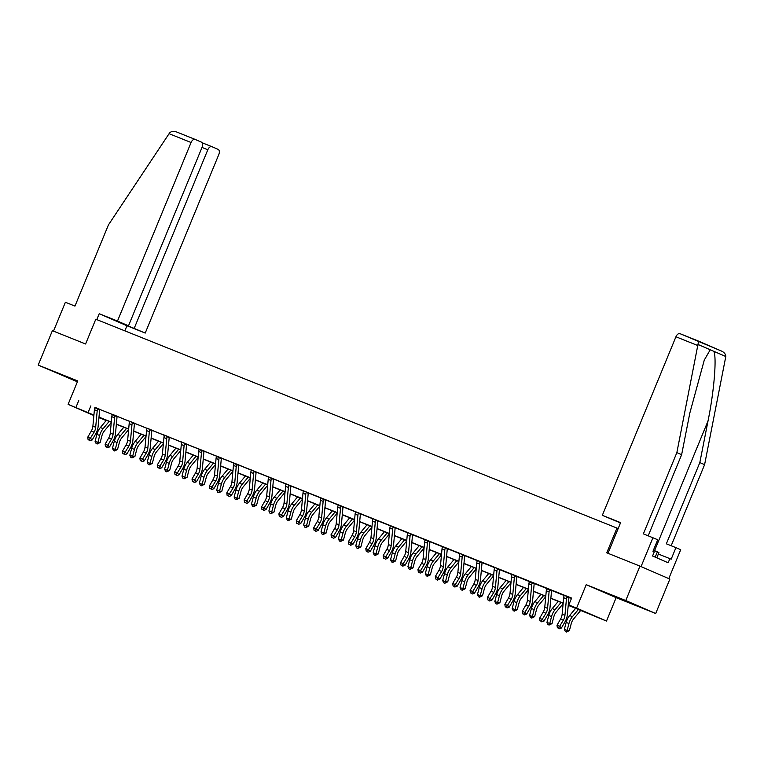 <?xml version="1.0" encoding="UTF-8"?>
<svg xmlns="http://www.w3.org/2000/svg" width="764" height="764" viewBox="0 0 764 764"><rect width="100%" height="100%" fill="white"/><g stroke="black" fill="none" stroke-linecap="round" stroke-linejoin="round"><path stroke-width="1.15" d="M77.594 381.332L59.688 374.083L77.498 381.551M629.775 602.834L612.728 595.672L629.775 602.834M105.967 420.104L98.938 417.688M618.171 528.554L95.796 319.209L85.587 343.991L52.382 330.688L38.2 365.096L77.403 381.799M616.968 528.039L606.759 552.811L639.955 566.114L669.885 579.093L655.693 613.502L625.773 600.533L586.227 584.68L576.581 608.087L606.501 621.056L568.235 605.327M586.227 584.68L616.147 597.658L655.693 613.502M616.147 597.658L606.501 621.056M639.955 566.114L625.773 600.533M568.244 605.145L580.907 610.216L568.779 604.954L571.615 598.078L94.87 407.451M99.883 409.466L112.241 414.413M117.264 416.428L129.622 421.384M134.645 423.39L147.003 428.346M152.017 430.352L164.384 435.308M169.398 437.314L181.765 442.27M186.779 444.285L199.146 449.232M204.16 451.247L216.527 456.194M221.541 458.209L233.908 463.165M238.922 465.171L251.289 470.127M256.303 472.133L268.661 477.089M273.684 479.095L286.042 484.051M291.065 486.066L303.423 491.013M308.436 493.028L320.804 497.985M325.817 499.99L338.185 504.947M343.198 506.952L355.566 511.909M360.579 513.914L372.947 518.871M377.96 520.886L390.328 525.833M395.341 527.848L407.699 532.804M412.722 534.81L425.08 539.766M430.103 541.771L442.461 546.728M447.475 548.733L459.842 553.69M464.856 555.705L477.223 560.652M482.237 562.667L494.604 567.614M499.618 569.629L511.985 574.585M516.999 576.591L529.366 581.547M534.38 583.553L546.747 588.509M551.761 590.515L564.119 595.471M569.142 597.486L571.472 598.422M569.266 597.333L564.128 595.328M551.885 590.371L546.757 588.366M534.504 583.409L529.376 581.404M517.085 576.486L510.19 573.659L511.966 574.872A5.214 3.085 111.8 0 0 511.527 576.839L510.008 593.313A7.449 4.403 -68.2 0 1 508.423 598.193L504.842 604.372L507.63 605.489L509.282 607.103L512.864 600.924A11.164 6.609 111.8 0 0 515.242 593.609L516.76 577.135A1.49 0.879 -68.2 0 1 516.798 576.877L514.755 575.989A5.214 3.085 111.8 0 0 514.315 577.956L512.797 594.43A7.449 4.403 -68.2 0 1 511.211 599.301L506.331 607.275L505.224 606.836L506.331 607.275M499.704 569.524L492.809 566.687L494.594 567.91A5.214 3.085 111.8 0 0 494.146 569.877L492.627 586.351A7.449 4.403 -68.2 0 1 491.042 591.221L487.461 597.41L490.249 598.518L491.901 600.141L495.483 593.962A11.164 6.609 111.8 0 0 497.87 586.637L499.379 570.173A1.49 0.879 -68.2 0 1 499.427 569.915L497.374 569.027A5.214 3.085 111.8 0 0 496.934 570.994L495.416 587.459A7.449 4.403 -68.2 0 1 493.831 592.339L488.96 600.313L487.843 599.874L488.96 600.313M482.323 562.562L475.428 559.726L477.213 560.948A5.214 3.085 111.8 0 0 476.765 562.915L475.256 579.379A7.449 4.403 -68.2 0 1 473.661 584.259L470.08 590.438L472.868 591.556L474.52 593.179L478.111 587A11.164 6.609 111.8 0 0 480.489 579.675L481.998 563.211A1.49 0.879 -68.2 0 1 482.046 562.953L479.993 562.065A5.214 3.085 111.8 0 0 479.553 564.033L478.035 580.497A7.449 4.403 -68.2 0 1 476.449 585.377L471.579 593.351L470.462 592.902L471.579 593.351M464.942 555.59L459.852 553.547M447.599 548.59L442.471 546.585M430.227 541.628L425.09 539.623M412.846 534.657L407.709 532.651M395.427 527.743L388.532 524.906L390.308 526.129A5.214 3.085 111.8 0 0 389.869 528.096L388.351 544.56A7.449 4.403 -68.2 0 1 386.765 549.44L383.184 555.619L385.973 556.736L387.625 558.36L391.206 552.181A11.164 6.609 111.8 0 0 393.584 544.856L395.103 528.392A1.49 0.879 -68.2 0 1 395.141 528.134L393.097 527.246A5.214 3.085 111.8 0 0 392.658 529.213L391.139 545.677A7.449 4.403 -68.2 0 1 389.554 550.558L384.674 558.532L383.566 558.083L384.674 558.532M378.046 520.781L371.151 517.944L372.928 519.167A5.214 3.085 111.8 0 0 372.488 521.134L370.97 537.598A7.449 4.403 -68.2 0 1 369.384 542.478L365.803 548.657L368.592 549.774L370.244 551.398L373.825 545.219A11.164 6.609 111.8 0 0 376.203 537.894L377.722 521.43A1.49 0.879 -68.2 0 1 377.76 521.163L375.716 520.274A5.214 3.085 111.8 0 0 375.277 522.242L373.758 538.716A7.449 4.403 -68.2 0 1 372.173 543.596L367.293 551.57L366.185 551.121L367.293 551.57M360.665 513.809L355.575 511.765M343.322 506.809L338.194 504.803M325.942 499.837L320.813 497.841M308.56 492.875L301.627 490.087L303.413 491.309A5.214 3.085 111.8 0 0 302.974 493.277L301.455 509.741A7.449 4.403 -68.2 0 1 299.87 514.621L296.279 520.8L299.068 521.917L300.729 523.541L304.311 517.362A11.164 6.609 111.8 0 0 306.689 510.037L308.207 493.573A1.49 0.879 -68.2 0 1 308.245 493.315L306.192 492.427A5.214 3.085 111.8 0 0 305.753 494.394L304.234 510.858A7.449 4.403 -68.2 0 1 302.649 515.738L297.779 523.712L296.661 523.264L297.779 523.712M291.151 485.961L284.246 483.125L286.032 484.347A5.214 3.085 111.8 0 0 285.593 486.315L284.074 502.779A7.449 4.403 -68.2 0 1 282.489 507.659L278.908 513.838L281.687 514.955L283.349 516.579L286.93 510.4A11.164 6.609 111.8 0 0 289.308 503.075L290.826 486.611A1.49 0.879 -68.2 0 1 290.864 486.353L288.821 485.465A5.214 3.085 111.8 0 0 288.372 487.432L286.853 503.896A7.449 4.403 -68.2 0 1 285.268 508.776L280.398 516.75L279.28 516.302L280.398 516.75M273.77 478.99L266.865 476.163L268.651 477.385A5.214 3.085 111.8 0 0 268.212 479.343L266.693 495.817A7.449 4.403 -68.2 0 1 265.108 500.697L261.527 506.876L264.306 507.993L265.967 509.617L269.549 503.428A11.164 6.609 111.8 0 0 271.927 496.113L273.445 479.639A1.49 0.879 -68.2 0 1 273.483 479.381L271.44 478.493A5.214 3.085 111.8 0 0 270.991 480.461L269.482 496.934A7.449 4.403 -68.2 0 1 267.887 501.814L263.017 509.789L261.899 509.34L263.017 509.789M256.389 472.028L251.299 469.984M239.046 465.018L233.918 463.022M221.665 458.056L216.537 456.051M204.284 451.094L199.156 449.089M186.865 444.18L179.97 441.344L181.756 442.566A5.214 3.085 111.8 0 0 181.307 444.533L179.798 460.998A7.449 4.403 -68.2 0 1 178.203 465.878L174.622 472.056L177.41 473.174L179.062 474.797L182.644 468.618A11.164 6.609 111.8 0 0 185.031 461.294L186.54 444.829A1.49 0.879 -68.2 0 1 186.588 444.562L184.535 443.674A5.214 3.085 111.8 0 0 184.095 445.641L182.577 462.115A7.449 4.403 -68.2 0 1 180.992 466.995L176.121 474.969L175.004 474.52L176.121 474.969M169.484 437.209L162.589 434.382L164.375 435.595A5.214 3.085 111.8 0 0 163.935 437.562L162.417 454.036A7.449 4.403 -68.2 0 1 160.832 458.916L157.241 465.095L160.029 466.212L161.681 467.826L165.272 461.647A11.164 6.609 111.8 0 0 167.65 454.332L169.169 437.858A1.49 0.879 -68.2 0 1 169.207 437.6L167.154 436.712A5.214 3.085 111.8 0 0 166.714 438.679L165.196 455.153A7.449 4.403 -68.2 0 1 163.611 460.033L158.74 468.007L157.623 467.558L158.74 468.007M147.022 428.146L146.994 428.633A5.214 3.085 111.8 0 0 146.554 430.6L145.036 447.074A7.449 4.403 -68.2 0 1 143.451 451.954L139.869 458.133L142.648 459.25L144.31 460.864L147.891 454.685A11.164 6.609 111.8 0 0 150.269 447.37L151.788 430.896A1.49 0.879 -68.2 0 1 151.826 430.638L153.917 430.972L147.013 428.203M134.731 423.285L129.632 421.231M117.35 416.323L112.251 414.269M99.969 409.361L94.879 407.308M93.876 415.53L68.101 404.347L77.747 380.949L38.2 365.096M68.101 404.347L93.915 415.091M78.74 400.594L75.903 407.47M568.779 604.954L576.581 608.087M98.957 417.469L105.824 420.448M563.154 603.293L550.854 598.365M545.773 596.331L533.473 591.393M528.392 589.369L516.092 584.431M511.021 582.397L498.711 577.469M493.639 575.435L481.33 570.507M476.258 568.473L463.949 563.545M458.877 561.511L446.568 556.584M441.496 554.549L429.187 549.612M424.115 547.578L411.815 542.65M406.734 540.616L394.434 535.688M389.353 533.654L377.053 528.726M371.972 526.692L359.672 521.764M354.601 519.73L342.291 514.793M337.22 512.768L324.91 507.831M319.839 505.797L307.529 500.869M302.458 498.835L290.148 493.907M285.077 491.873L272.777 486.945M267.696 484.911L255.396 479.973M250.315 477.949L238.015 473.012M232.934 470.977L220.634 466.05M215.563 464.015L203.253 459.088M198.182 457.053L185.872 452.126M180.801 450.091L168.491 445.164M163.42 443.13L151.11 438.192M146.039 436.158L133.729 431.23M128.658 429.196L116.357 424.268M111.277 422.234L98.976 417.306M98.986 417.125L111.296 422.053M116.367 424.087L128.677 429.015M133.748 431.049L146.058 435.986M151.129 438.011L163.439 442.948M168.51 444.982L180.81 449.91M185.891 451.944L198.191 456.872M203.272 458.906L215.572 463.834M220.653 465.868L232.953 470.796M238.024 472.83L250.334 477.767M255.405 479.802L267.715 484.729M272.786 486.763L285.096 491.691M290.167 493.725L302.477 498.653M307.548 500.687L319.858 505.615M324.929 507.649L337.23 512.587M342.31 514.621L354.611 519.549M359.691 521.583L371.992 526.511M377.072 528.545L389.373 533.473M394.444 535.507L406.754 540.434M411.825 542.469L424.135 547.406M429.206 549.431L441.516 554.368M446.587 556.402L458.897 561.33M463.968 563.364L476.268 568.292M481.349 570.326L493.649 575.254M498.73 577.288L511.03 582.216M516.111 584.25L528.411 589.187M533.482 591.221L545.792 596.149M550.863 598.183L563.173 603.111M90.868 405.856L88.032 412.732M564.138 595.271L564.109 595.767A5.214 3.085 111.8 0 0 563.67 597.734L562.151 614.199A7.449 4.403 -68.2 0 1 560.566 619.079L556.985 625.258L559.764 626.375L561.425 627.998L565.007 621.82A11.164 6.609 111.8 0 0 567.385 614.495L568.903 598.031A1.49 0.879 -68.2 0 1 568.941 597.773L566.898 596.885A5.214 3.085 111.8 0 0 566.449 598.852L564.94 615.316A7.449 4.403 -68.2 0 1 563.354 620.196L558.474 628.17L557.357 627.721L558.474 628.17M559.143 628.82L561.425 627.998M556.985 625.258L557.357 627.721M580.774 610.35L573.544 619.05A7.449 4.403 111.8 0 0 571.233 623.615L569.409 630.558L566.487 632.009L565.37 631.561L564.338 629.355L566.162 622.412A11.164 6.609 -68.2 0 1 569.619 615.564L575.655 608.297M564.338 629.355L567.127 630.472L568.951 623.529A11.164 6.609 -68.2 0 1 572.408 616.672L578.443 609.414M566.487 632.009L567.127 630.472L569.409 630.558M656.801 557.844L658.94 552.649L653.459 550.137M655.187 557.147L657.393 551.78M676.856 452.622L643.384 533.845L657.737 539.747L652.972 551.312L654.261 551.875L652.561 556.001L668.166 562.772L669.875 558.646L671.164 559.21L675.93 547.645L666.351 543.806L699.824 462.592L704.599 464.655L725.8 356.521C725.733 354.209 724.291 352.385 721.493 351.058L698.621 341.136L676.856 452.622L681.631 454.695L648.206 535.774M699.824 462.592L708.008 421.002C714.073 391.569 716.938 356.893 713.757 351.297L710.243 349.769L704.284 360.073L689.816 413.114L681.631 454.695M675.93 547.645L680.705 549.717L668.786 578.615L641.053 566.592L652.962 537.684M704.599 464.655L671.174 545.735M607.972 553.298L620.616 522.633L602.338 515.308L675.93 336.781A4.469 2.645 -68.2 0 1 680.017 333.687A4.469 2.645 -68.2 0 1 680.055 333.696L721.493 351.058M602.338 515.308L620.483 522.948M619.146 522.414L620.406 523.149M620.416 523.111L619.079 522.576M669.875 558.646L658.367 554.034M124.857 330.85L126.958 325.75L145.227 333.075L118.458 321.797L128.486 325.817L202.078 147.28A4.469 2.645 111.8 0 0 201.352 142.094L195.202 139.43A4.469 2.645 111.8 0 0 195.164 139.411A4.469 2.645 111.8 0 0 191.076 142.505L169.083 133.69L169.761 132.812C171.442 131.227 173.734 130.95 176.656 132L195.126 139.401M169.083 133.69L108.45 224.874L74.968 306.097L65.389 302.257L53.49 331.127M145.227 333.075L218.81 154.538A4.469 2.645 111.8 0 0 218.093 149.352L211.943 146.688A4.469 2.645 111.8 0 0 211.905 146.669A4.469 2.645 111.8 0 0 207.818 149.763L202.011 147.442M134.225 328.3L207.818 149.763M128.486 325.817L117.484 321.042L191.076 142.505M126.958 325.75L99.215 313.717L117.484 321.042M96.789 319.61L99.215 313.717M195.164 139.411L176.656 132M549.517 589.913L546.728 588.805A5.214 3.085 111.8 0 0 546.289 590.763L544.77 607.237A7.449 4.403 -68.2 0 1 543.185 612.117L539.604 618.296L542.383 619.413L544.044 621.036L547.626 614.848A11.164 6.609 111.8 0 0 550.004 607.533L551.522 591.059A1.49 0.879 -68.2 0 1 551.56 590.801L549.517 589.913A5.214 3.085 111.8 0 0 549.077 591.88L547.559 608.354A7.449 4.403 -68.2 0 1 545.974 613.234L541.093 621.208L539.986 620.76L541.093 621.208M541.762 621.858L544.044 621.036M539.604 618.296L539.986 620.76M532.136 582.951L529.347 581.834A5.214 3.085 111.8 0 0 528.908 583.801L527.389 600.275A7.449 4.403 -68.2 0 1 525.804 605.155L522.223 611.334L525.011 612.451L526.663 614.065L530.245 607.886A11.164 6.609 111.8 0 0 532.623 600.571L534.141 584.097A1.49 0.879 -68.2 0 1 534.179 583.839L532.136 582.951A5.214 3.085 111.8 0 0 531.696 584.918L530.178 601.392A7.449 4.403 -68.2 0 1 528.592 606.272L523.712 614.246L522.605 613.798L523.712 614.246M524.381 614.886L526.663 614.065M522.223 611.334L522.605 613.798M563.116 603.713L556.163 612.088A7.449 4.403 111.8 0 0 553.852 616.653L552.028 623.596L549.106 625.038L547.998 624.599L546.957 622.393L548.781 615.45A11.164 6.609 -68.2 0 1 552.248 608.593L558.274 601.335M546.957 622.393L549.746 623.5L551.57 616.567A11.164 6.609 -68.2 0 1 555.027 609.71L561.062 602.452M549.106 625.038L549.746 623.5L552.028 623.596M545.735 596.751L538.782 605.126A7.449 4.403 111.8 0 0 536.471 609.691L534.647 616.634L531.725 618.076L530.617 617.637L529.576 615.421L531.4 608.478A11.164 6.609 -68.2 0 1 534.867 601.631L540.893 594.373M529.576 615.421L532.365 616.538L534.189 609.596A11.164 6.609 -68.2 0 1 537.646 602.748L543.681 595.49M531.725 618.076L532.365 616.538L534.647 616.634M511.995 574.385L515.06 575.607M507 607.924L509.282 607.103M504.842 604.372L505.224 606.836M494.614 567.413L497.689 568.645M489.619 600.962L491.901 600.141M487.461 597.41L487.843 599.874M477.233 560.451L480.308 561.683M472.238 594L474.52 593.179M470.08 590.438L470.462 592.902M528.354 589.789L521.401 598.155A7.449 4.403 111.8 0 0 519.1 602.729L517.266 609.662L514.344 611.114L513.236 610.665L512.195 608.459L514.019 601.516A11.164 6.609 -68.2 0 1 517.486 594.669L523.512 587.411M512.195 608.459L514.984 609.576L516.808 602.634A11.164 6.609 -68.2 0 1 520.265 595.786L526.301 588.528M514.344 611.114L514.984 609.576L517.266 609.662M510.973 582.827L504.02 591.193A7.449 4.403 111.8 0 0 501.719 595.758L499.885 602.701L496.972 604.152L495.855 603.703L494.814 601.497L496.648 594.554A11.164 6.609 -68.2 0 1 500.105 587.707L506.14 580.449M494.814 601.497L497.603 602.615L499.427 595.672A11.164 6.609 -68.2 0 1 502.893 588.824L508.919 581.557M496.972 604.152L497.603 602.615L499.885 602.701M493.601 575.865L486.639 584.231A7.449 4.403 111.8 0 0 484.338 588.796L482.514 595.739L479.591 597.19L478.474 596.741L477.443 594.535L479.267 587.592A11.164 6.609 -68.2 0 1 482.724 580.745L488.759 573.477M477.443 594.535L480.222 595.653L482.046 588.71A11.164 6.609 -68.2 0 1 485.512 581.853L491.538 574.595M479.591 597.19L480.222 595.653L482.514 595.739M459.861 553.489L459.832 553.986A5.214 3.085 111.8 0 0 459.393 555.953L457.875 572.417A7.449 4.403 -68.2 0 1 456.289 577.298L452.699 583.476L455.487 584.594L457.139 586.217L460.73 580.038A11.164 6.609 111.8 0 0 463.108 572.714L464.627 556.249A1.49 0.879 -68.2 0 1 464.665 555.982L462.612 555.094A5.214 3.085 111.8 0 0 462.172 557.061L460.654 573.535A7.449 4.403 -68.2 0 1 459.068 578.415L454.198 586.389L453.081 585.94L454.198 586.389M454.857 587.038L457.139 586.217M452.699 583.476L453.081 585.94M476.22 568.894L469.258 577.269A7.449 4.403 111.8 0 0 466.957 581.834L465.133 588.777L462.21 590.228L461.093 589.779L460.062 587.573L461.886 580.63A11.164 6.609 -68.2 0 1 465.343 573.774L471.378 566.516M460.062 587.573L462.841 588.681L464.665 581.748A11.164 6.609 -68.2 0 1 468.131 574.891L474.157 567.633M462.21 590.228L462.841 588.681L465.133 588.777M442.48 546.527L442.452 547.014A5.214 3.085 111.8 0 0 442.012 548.982L440.494 565.456A7.449 4.403 -68.2 0 1 438.908 570.336L435.327 576.514L438.106 577.632L439.768 579.246L443.349 573.067A11.164 6.609 111.8 0 0 445.727 565.752L447.246 549.278A1.49 0.879 -68.2 0 1 447.284 549.02L445.24 548.132A5.214 3.085 111.8 0 0 444.791 550.099L443.273 566.573A7.449 4.403 -68.2 0 1 441.688 571.453L436.817 579.427L435.7 578.978L436.817 579.427M437.476 580.077L439.768 579.246M435.327 576.514L435.7 578.978M458.839 561.932L451.887 570.307A7.449 4.403 111.8 0 0 449.576 574.872L447.752 581.815L444.829 583.257L443.712 582.817L442.681 580.602L444.505 573.668A11.164 6.609 -68.2 0 1 447.962 566.812L453.997 559.554M442.681 580.602L445.46 581.719L447.293 574.776A11.164 6.609 -68.2 0 1 450.75 567.929L456.786 560.671M444.829 583.257L445.46 581.719L447.752 581.815M427.859 541.17L425.07 540.053A5.214 3.085 111.8 0 0 424.631 542.02L423.113 558.494A7.449 4.403 -68.2 0 1 421.527 563.374L417.946 569.552L420.725 570.67L422.387 572.284L425.968 566.105A11.164 6.609 111.8 0 0 428.346 558.79L429.865 542.316A1.49 0.879 -68.2 0 1 429.903 542.058L427.859 541.17A5.214 3.085 111.8 0 0 427.41 543.137L425.901 559.611A7.449 4.403 -68.2 0 1 424.306 564.491L419.436 572.465L418.319 572.016L419.436 572.465M420.095 573.105L422.387 572.284M417.946 569.552L418.319 572.016M441.458 554.97L434.506 563.335A7.449 4.403 111.8 0 0 432.195 567.91L430.371 574.853L427.448 576.295L426.331 575.846L425.3 573.64L427.124 566.697A11.164 6.609 -68.2 0 1 430.581 559.85L436.616 552.592M425.3 573.64L428.088 574.757L429.912 567.814A11.164 6.609 -68.2 0 1 433.369 560.967L439.405 553.709M427.448 576.295L428.088 574.757L430.371 574.853M407.718 532.594L407.689 533.091A5.214 3.085 111.8 0 0 407.25 535.058L405.732 551.532A7.449 4.403 -68.2 0 1 404.146 556.412L400.565 562.591L403.344 563.698L405.006 565.322L408.587 559.143A11.164 6.609 111.8 0 0 410.965 551.828L412.484 535.354A1.49 0.879 -68.2 0 1 412.522 535.096L410.478 534.208A5.214 3.085 111.8 0 0 410.039 536.175L408.52 552.639A7.449 4.403 -68.2 0 1 406.935 557.519L402.055 565.494L400.947 565.054L402.055 565.494M402.723 566.143L405.006 565.322M400.565 562.591L400.947 565.054M424.077 548.008L417.125 556.373A7.449 4.403 111.8 0 0 414.814 560.938L412.99 567.881L410.067 569.333L408.95 568.884L407.919 566.678L409.743 559.735A11.164 6.609 -68.2 0 1 413.209 552.888L419.235 545.63M407.919 566.678L410.707 567.795L412.531 560.852A11.164 6.609 -68.2 0 1 415.988 554.005L422.024 546.747M410.067 569.333L410.707 567.795L412.99 567.881M390.337 525.632L393.403 526.864M385.342 559.181L387.625 558.36M383.184 555.619L383.566 558.083M406.696 541.046L399.744 549.411A7.449 4.403 111.8 0 0 397.433 553.976L395.609 560.919L392.686 562.371L391.579 561.922L390.538 559.716L392.362 552.773A11.164 6.609 -68.2 0 1 395.828 545.926L401.854 538.668M390.538 559.716L393.326 560.833L395.15 553.89A11.164 6.609 -68.2 0 1 398.607 547.043L404.643 539.776M392.686 562.371L393.326 560.833L395.609 560.919M372.956 518.67L376.022 519.902M367.962 552.219L370.244 551.398M365.803 548.657L366.185 551.121M389.315 534.074L382.363 542.45A7.449 4.403 111.8 0 0 380.052 547.014L378.228 553.957L375.305 555.409L374.198 554.96L373.157 552.754L374.981 545.811A11.164 6.609 -68.2 0 1 378.447 538.964L384.473 531.696M373.157 552.754L375.945 553.871L377.769 546.928A11.164 6.609 -68.2 0 1 381.226 540.072L387.262 532.814M375.305 555.409L375.945 553.871L378.228 553.957M355.575 511.708L355.546 512.195A5.214 3.085 111.8 0 0 355.107 514.162L353.589 530.636A7.449 4.403 -68.2 0 1 352.003 535.516L348.422 541.695L351.211 542.812L352.863 544.426L356.444 538.248A11.164 6.609 111.8 0 0 358.822 530.932L360.341 514.459A1.49 0.879 -68.2 0 1 360.379 514.201L358.335 513.312A5.214 3.085 111.8 0 0 357.896 515.28L356.377 531.754A7.449 4.403 -68.2 0 1 354.792 536.634L349.922 544.608L348.804 544.159L349.922 544.608M350.581 545.257L352.863 544.426M348.422 541.695L348.804 544.159M371.934 527.112L364.982 535.488A7.449 4.403 111.8 0 0 362.68 540.053L360.847 546.995L357.924 548.437L356.817 547.998L355.776 545.783L357.609 538.849A11.164 6.609 -68.2 0 1 361.066 531.992L367.092 524.734M355.776 545.783L358.564 546.9L360.388 539.957A11.164 6.609 -68.2 0 1 363.855 533.11L369.881 525.852M357.924 548.437L358.564 546.9L360.847 546.995M340.954 506.351L338.175 505.233A5.214 3.085 111.8 0 0 337.726 507.2L336.208 523.674A7.449 4.403 -68.2 0 1 334.622 528.554L331.041 534.733L333.83 535.851L335.482 537.464L339.063 531.286A11.164 6.609 111.8 0 0 341.451 523.97L342.96 507.497A1.49 0.879 -68.2 0 1 343.007 507.239L340.954 506.351A5.214 3.085 111.8 0 0 340.515 508.318L338.996 524.792A7.449 4.403 -68.2 0 1 337.411 529.672L332.541 537.646L331.423 537.197L332.541 537.646M333.199 538.286L335.482 537.464M331.041 534.733L331.423 537.197M354.553 520.15L347.601 528.526A7.449 4.403 111.8 0 0 345.299 533.091L343.475 540.033L340.553 541.475L339.436 541.027L338.395 538.821L340.228 531.878A11.164 6.609 -68.2 0 1 343.685 525.03L349.721 517.772M338.395 538.821L341.183 539.938L343.007 532.995A11.164 6.609 -68.2 0 1 346.474 526.148L352.5 518.89M340.553 541.475L341.183 539.938L343.475 540.033M323.573 499.389L320.794 498.271A5.214 3.085 111.8 0 0 320.345 500.239L318.836 516.712A7.449 4.403 -68.2 0 1 317.241 521.592L313.66 527.771L316.449 528.889L318.101 530.502L321.692 524.324A11.164 6.609 111.8 0 0 324.07 517.008L325.588 500.535A1.49 0.879 -68.2 0 1 325.626 500.277L323.573 499.389A5.214 3.085 111.8 0 0 323.134 501.356L321.615 517.82A7.449 4.403 -68.2 0 1 320.03 522.7L315.16 530.674L314.042 530.235L315.16 530.674M315.818 531.324L318.101 530.502M313.66 527.771L314.042 530.235M337.182 513.188L330.22 521.554A7.449 4.403 111.8 0 0 327.918 526.129L326.094 533.062L323.172 534.514L322.055 534.065L321.023 531.859L322.847 524.916A11.164 6.609 -68.2 0 1 326.304 518.068L332.34 510.81M321.023 531.859L323.802 532.976L325.626 526.033A11.164 6.609 -68.2 0 1 329.093 519.186L335.119 511.928M323.172 534.514L323.802 532.976L326.094 533.062M303.442 490.813L306.507 492.045L306.192 492.427M298.438 524.362L300.729 523.541M296.279 520.8L296.661 523.264M319.801 506.226L312.848 514.592A7.449 4.403 111.8 0 0 310.537 519.157L308.713 526.1L305.791 527.552L304.674 527.103L303.642 524.897L305.466 517.954A11.164 6.609 -68.2 0 1 308.923 511.106L314.959 503.848M303.642 524.897L306.421 526.014L308.255 519.071A11.164 6.609 -68.2 0 1 311.712 512.224L317.738 504.956M305.791 527.552L306.421 526.014L308.713 526.1M286.061 483.851L289.126 485.083L288.821 485.465M281.056 517.4L283.349 516.579M278.908 513.838L279.28 516.302M302.42 499.264L295.467 507.63A7.449 4.403 111.8 0 0 293.156 512.195L291.332 519.138L288.41 520.59L287.293 520.141L286.261 517.935L288.085 510.992A11.164 6.609 -68.2 0 1 291.542 504.144L297.578 496.877M286.261 517.935L289.04 519.052L290.874 512.109A11.164 6.609 -68.2 0 1 294.331 505.252L300.367 497.994M288.41 520.59L289.04 519.052L291.332 519.138M268.68 476.889L271.44 478.493M263.685 510.438L265.967 509.617M261.527 506.876L261.899 509.34M285.039 492.293L278.086 500.668A7.449 4.403 111.8 0 0 275.775 505.233L273.951 512.176L271.029 513.618L269.912 513.179L268.88 510.973L270.704 504.03A11.164 6.609 -68.2 0 1 274.161 497.173L280.197 489.915M268.88 510.973L271.669 512.081L273.493 505.147A11.164 6.609 -68.2 0 1 276.95 498.29L282.986 491.032M271.029 513.618L271.669 512.081L273.951 512.176M251.299 469.927L251.27 470.414A5.214 3.085 111.8 0 0 250.831 472.381L249.312 488.855A7.449 4.403 -68.2 0 1 247.727 493.735L244.146 499.914L246.925 501.031L248.587 502.645L252.168 496.466A11.164 6.609 111.8 0 0 254.546 489.151L256.064 472.677A1.49 0.879 -68.2 0 1 256.102 472.419L254.059 471.531A5.214 3.085 111.8 0 0 253.619 473.499L252.101 489.972A7.449 4.403 -68.2 0 1 250.516 494.852L245.636 502.827L244.528 502.378L245.636 502.827M246.304 503.476L248.587 502.645M244.146 499.914L244.528 502.378M267.658 485.331L260.705 493.706A7.449 4.403 111.8 0 0 258.394 498.271L256.57 505.214L253.648 506.656L252.54 506.217L251.499 504.001L253.323 497.058A11.164 6.609 -68.2 0 1 256.79 490.211L262.816 482.953M251.499 504.001L254.288 505.119L256.112 498.176A11.164 6.609 -68.2 0 1 259.569 491.328L265.605 484.07M253.648 506.656L254.288 505.119L256.57 505.214M236.678 464.569L233.889 463.452A5.214 3.085 111.8 0 0 233.45 465.419L231.931 481.893A7.449 4.403 -68.2 0 1 230.346 486.773L226.765 492.952L229.553 494.069L231.205 495.683L234.787 489.504A11.164 6.609 111.8 0 0 237.165 482.189L238.683 465.715A1.49 0.879 -68.2 0 1 238.721 465.457L236.678 464.569A5.214 3.085 111.8 0 0 236.238 466.537L234.72 483.01A7.449 4.403 -68.2 0 1 233.135 487.881L228.255 495.855L227.147 495.416L228.255 495.855M228.923 496.504L231.205 495.683M226.765 492.952L227.147 495.416M250.277 478.369L243.324 486.735A7.449 4.403 111.8 0 0 241.013 491.309L239.189 498.243L236.267 499.694L235.159 499.245L234.118 497.039L235.942 490.096A11.164 6.609 -68.2 0 1 239.409 483.249L245.435 475.991M234.118 497.039L236.907 498.157L238.731 491.214A11.164 6.609 -68.2 0 1 242.188 484.366L248.224 477.108M236.267 499.694L236.907 498.157L239.189 498.243M219.297 457.607L216.508 456.49A5.214 3.085 111.8 0 0 216.069 458.457L214.55 474.931A7.449 4.403 -68.2 0 1 212.965 479.802L209.384 485.99L212.172 487.098L213.825 488.721L217.406 482.542A11.164 6.609 111.8 0 0 219.784 475.227L221.302 458.753A1.49 0.879 -68.2 0 1 221.34 458.495L219.297 457.607A5.214 3.085 111.8 0 0 218.857 459.575L217.339 476.039A7.449 4.403 -68.2 0 1 215.754 480.919L210.874 488.893L209.766 488.454L210.874 488.893M211.542 489.543L213.825 488.721M209.384 485.99L209.766 488.454M232.896 471.407L225.943 479.773A7.449 4.403 111.8 0 0 223.642 484.338L221.808 491.281L218.886 492.732L217.778 492.283L216.737 490.077L218.561 483.134A11.164 6.609 -68.2 0 1 222.028 476.287L228.054 469.029M216.737 490.077L219.526 491.195L221.35 484.252A11.164 6.609 -68.2 0 1 224.807 477.404L230.843 470.147M218.886 492.732L219.526 491.195L221.808 491.281M201.916 450.645L199.137 449.528A5.214 3.085 111.8 0 0 198.688 451.495L197.169 467.96A7.449 4.403 -68.2 0 1 195.584 472.84L192.003 479.018L194.791 480.136L196.443 481.759L200.025 475.58A11.164 6.609 111.8 0 0 202.412 468.256L203.921 451.791A1.49 0.879 -68.2 0 1 203.969 451.534L201.916 450.645A5.214 3.085 111.8 0 0 201.476 452.613L199.958 469.077A7.449 4.403 -68.2 0 1 198.373 473.957L193.502 481.931L192.385 481.482L193.502 481.931M194.161 482.581L196.443 481.759M192.003 479.018L192.385 481.482M215.515 464.445L208.562 472.811A7.449 4.403 111.8 0 0 206.261 477.376L204.427 484.319L201.515 485.77L200.397 485.321L199.356 483.115L201.19 476.173A11.164 6.609 -68.2 0 1 204.647 469.325L210.683 462.058M199.356 483.115L202.145 484.233L203.969 477.29A11.164 6.609 -68.2 0 1 207.436 470.443L213.462 463.175M201.515 485.77L202.145 484.233L204.427 484.319M181.775 442.069L184.85 443.301L184.535 443.674M176.78 475.619L179.062 474.797M174.622 472.056L175.004 474.52M198.143 457.474L191.181 465.849A7.449 4.403 111.8 0 0 188.88 470.414L187.056 477.357L184.134 478.808L183.016 478.359L181.985 476.153L183.809 469.211A11.164 6.609 -68.2 0 1 187.266 462.354L193.302 455.096M181.985 476.153L184.764 477.261L186.588 470.328A11.164 6.609 -68.2 0 1 190.055 463.471L196.081 456.213M184.134 478.808L184.764 477.261L187.056 477.357M164.403 435.108L167.469 436.33L167.154 436.712M159.399 468.657L161.681 467.826M157.241 465.095L157.623 467.558M180.762 450.512L173.8 458.887A7.449 4.403 111.8 0 0 171.499 463.452L169.675 470.395L166.753 471.837L165.635 471.398L164.604 469.182L166.428 462.249A11.164 6.609 -68.2 0 1 169.885 455.392L175.921 448.134M164.604 469.182L167.383 470.299L169.207 463.356A11.164 6.609 -68.2 0 1 172.674 456.509L178.7 449.251M166.753 471.837L167.383 470.299L169.675 470.395M151.826 430.638L149.782 429.75L150.088 429.368M149.782 429.75A5.214 3.085 111.8 0 0 149.333 431.717L147.815 448.191A7.449 4.403 -68.2 0 1 146.23 453.071L141.359 461.045L140.242 460.596L141.359 461.045M142.018 461.685L144.31 460.864M139.869 458.133L140.242 460.596M163.381 443.55L156.429 451.916A7.449 4.403 111.8 0 0 154.118 456.49L152.294 463.433L149.372 464.875L148.254 464.426L147.223 462.22L149.047 455.277A11.164 6.609 -68.2 0 1 152.504 448.43L158.54 441.172M147.223 462.22L150.002 463.337L151.835 456.394A11.164 6.609 -68.2 0 1 155.293 449.547L161.328 442.289M149.372 464.875L150.002 463.337L152.294 463.433M129.641 421.174L129.613 421.671A5.214 3.085 111.8 0 0 129.173 423.638L127.655 440.112A7.449 4.403 -68.2 0 1 126.07 444.992L122.488 451.171L125.267 452.278L126.929 453.902L130.51 447.723A11.164 6.609 111.8 0 0 132.888 440.408L134.407 423.934A1.49 0.879 -68.2 0 1 134.445 423.676L132.401 422.788A5.214 3.085 111.8 0 0 131.952 424.755L130.443 441.22A7.449 4.403 -68.2 0 1 128.849 446.1L123.978 454.074L122.861 453.635L123.978 454.074M124.637 454.723L126.929 453.902M122.488 451.171L122.861 453.635M146 436.588L139.048 444.954A7.449 4.403 111.8 0 0 136.737 449.518L134.913 456.461L131.991 457.913L130.873 457.464L129.842 455.258L131.666 448.315A11.164 6.609 -68.2 0 1 135.123 441.468L141.159 434.21M129.842 455.258L132.63 456.375L134.454 449.433A11.164 6.609 -68.2 0 1 137.912 442.585L143.947 435.327M131.991 457.913L132.63 456.375L134.913 456.461M115.02 415.826L112.232 414.709A5.214 3.085 111.8 0 0 111.792 416.676L110.274 433.14A7.449 4.403 -68.2 0 1 108.689 438.02L105.107 444.199L107.886 445.317L109.548 446.94L113.129 440.761A11.164 6.609 111.8 0 0 115.507 433.436L117.026 416.972A1.49 0.879 -68.2 0 1 117.064 416.714L115.02 415.826A5.214 3.085 111.8 0 0 114.581 417.793L113.062 434.258A7.449 4.403 -68.2 0 1 111.477 439.138L106.597 447.112L105.489 446.663L106.597 447.112M107.266 447.761L109.548 446.94M105.107 444.199L105.489 446.663M128.619 429.626L121.667 437.992A7.449 4.403 111.8 0 0 119.356 442.557L117.532 449.499L114.61 450.951L113.492 450.502L112.461 448.296L114.285 441.353A11.164 6.609 -68.2 0 1 117.751 434.506L123.778 427.248M112.461 448.296L115.249 449.413L117.073 442.471A11.164 6.609 -68.2 0 1 120.531 435.623L126.566 428.356M114.61 450.951L115.249 449.413L117.532 449.499M97.639 408.864L94.851 407.747A5.214 3.085 111.8 0 0 94.411 409.714L92.893 426.178A7.449 4.403 -68.2 0 1 91.308 431.058L87.726 437.237L90.515 438.355L92.167 439.978L95.748 433.799A11.164 6.609 111.8 0 0 98.126 426.474L99.645 410.01A1.49 0.879 -68.2 0 1 99.683 409.752L97.639 408.864A5.214 3.085 111.8 0 0 97.2 410.822L95.681 427.296A7.449 4.403 -68.2 0 1 94.096 432.176L89.216 440.15L88.108 439.701L89.216 440.15M89.885 440.799L92.167 439.978M87.726 437.237L88.108 439.701M111.238 422.654L104.286 431.03A7.449 4.403 111.8 0 0 101.975 435.595L100.151 442.537L97.229 443.989L96.121 443.54L95.08 441.334L96.904 434.391A11.164 6.609 -68.2 0 1 100.37 427.544L106.397 420.276M95.08 441.334L97.868 442.452L99.692 435.509A11.164 6.609 -68.2 0 1 103.15 428.652L109.185 421.394M97.229 443.989L97.868 442.452L100.151 442.537M567.184 596.522L564.138 595.299M564.94 615.316L562.151 614.199M563.354 620.196L560.566 619.079M566.449 598.852L563.67 597.734M566.162 622.412L568.951 623.529M569.619 615.564L572.408 616.672M725.8 356.521L713.757 351.297M710.243 349.769L698.201 344.554M697.924 345.586L675.93 336.781M654.586 550.605L708.008 421.002M202.107 142.753L211.857 146.659M547.559 608.354L544.77 607.237M545.974 613.234L543.185 612.117M549.077 591.88L546.289 590.763M530.178 601.392L527.389 600.275M528.592 606.272L525.804 605.155M531.696 584.918L528.908 583.801M548.781 615.45L551.57 616.567M552.248 608.593L555.027 609.71M531.4 608.478L534.189 609.596M534.867 601.631L537.646 602.748M512.797 594.43L510.008 593.313M511.211 599.301L508.423 598.193M514.315 577.956L511.527 576.839M495.416 587.459L492.627 586.351M493.831 592.339L491.042 591.221M496.934 570.994L494.146 569.877M478.035 580.497L475.256 579.379M476.449 585.377L473.661 584.259M479.553 564.033L476.765 562.915M514.019 601.516L516.808 602.634M517.486 594.669L520.265 595.786M496.648 594.554L499.427 595.672M500.105 587.707L502.893 588.824M479.267 587.592L482.046 588.71M482.724 580.745L485.512 581.853M462.908 554.74L459.852 553.518M460.654 573.535L457.875 572.417M459.068 578.415L456.289 577.298M462.172 557.061L459.393 555.953M461.886 580.63L464.665 581.748M465.343 573.774L468.131 574.891M445.527 547.778L442.471 546.556M443.273 566.573L440.494 565.456M441.688 571.453L438.908 570.336M444.791 550.099L442.012 548.982M444.505 573.668L447.293 574.776M447.962 566.812L450.75 567.929M425.901 559.611L423.113 558.494M424.306 564.491L421.527 563.374M427.41 543.137L424.631 542.02M427.124 566.697L429.912 567.814M430.581 559.85L433.369 560.967M410.765 533.855L407.718 532.632M408.52 552.639L405.732 551.532M406.935 557.519L404.146 556.412M410.039 536.175L407.25 535.058M409.743 559.735L412.531 560.852M413.209 552.888L415.988 554.005M391.139 545.677L388.351 544.56M389.554 550.558L386.765 549.44M392.658 529.213L389.869 528.096M392.362 552.773L395.15 553.89M395.828 545.926L398.607 547.043M373.758 538.716L370.97 537.598M372.173 543.596L369.384 542.478M375.277 522.242L372.488 521.134M374.981 545.811L377.769 546.928M378.447 538.964L381.226 540.072M358.622 512.959L355.575 511.737M356.377 531.754L353.589 530.636M354.792 536.634L352.003 535.516M357.896 515.28L355.107 514.162M357.609 538.849L360.388 539.957M361.066 531.992L363.855 533.11M338.996 524.792L336.208 523.674M337.411 529.672L334.622 528.554M340.515 508.318L337.726 507.2M340.228 531.878L343.007 532.995M343.685 525.03L346.474 526.148M321.615 517.82L318.836 516.712M320.03 522.7L317.241 521.592M323.134 501.356L320.345 500.239M322.847 524.916L325.626 526.033M326.304 518.068L329.093 519.186M304.234 510.858L301.455 509.741M302.649 515.738L299.87 514.621M305.753 494.394L302.974 493.277M305.466 517.954L308.255 519.071M308.923 511.106L311.712 512.224M286.853 503.896L284.074 502.779M285.268 508.776L282.489 507.659M288.372 487.432L285.593 486.315M288.085 510.992L290.874 512.109M291.542 504.144L294.331 505.252M269.482 496.934L266.693 495.817M267.887 501.814L265.108 500.697M270.991 480.461L268.212 479.343M270.704 504.03L273.493 505.147M274.161 497.173L276.95 498.29M254.345 471.178L251.299 469.956M252.101 489.972L249.312 488.855M250.516 494.852L247.727 493.735M253.619 473.499L250.831 472.381M253.323 497.058L256.112 498.176M256.79 490.211L259.569 491.328M234.72 483.01L231.931 481.893M233.135 487.881L230.346 486.773M236.238 466.537L233.45 465.419M235.942 490.096L238.731 491.214M239.409 483.249L242.188 484.366M217.339 476.039L214.55 474.931M215.754 480.919L212.965 479.802M218.857 459.575L216.069 458.457M218.561 483.134L221.35 484.252M222.028 476.287L224.807 477.404M199.958 469.077L197.169 467.96M198.373 473.957L195.584 472.84M201.476 452.613L198.688 451.495M201.19 476.173L203.969 477.29M204.647 469.325L207.436 470.443M182.577 462.115L179.798 460.998M180.992 466.995L178.203 465.878M184.095 445.641L181.307 444.533M183.809 469.211L186.588 470.328M187.266 462.354L190.055 463.471M165.196 455.153L162.417 454.036M163.611 460.033L160.832 458.916M166.714 438.679L163.935 437.562M166.428 462.249L169.207 463.356M169.885 455.392L172.674 456.509M150.069 429.397L147.013 428.174M147.815 448.191L145.036 447.074M146.23 453.071L143.451 451.954M149.333 431.717L146.554 430.6M149.047 455.277L151.835 456.394M152.504 448.43L155.293 449.547M132.688 422.435L129.641 421.212M130.443 441.22L127.655 440.112M128.849 446.1L126.07 444.992M131.952 424.755L129.173 423.638M131.666 448.315L134.454 449.433M135.123 441.468L137.912 442.585M113.062 434.258L110.274 433.14M111.477 439.138L108.689 438.02M114.581 417.793L111.792 416.676M114.285 441.353L117.073 442.471M117.751 434.506L120.531 435.623M95.681 427.296L92.893 426.178M94.096 432.176L91.308 431.058M97.2 410.822L94.411 409.714M96.904 434.391L99.692 435.509M100.37 427.544L103.15 428.652M698.621 341.136L680.017 333.687M211.905 146.669L202.107 142.744"/></g></svg>
